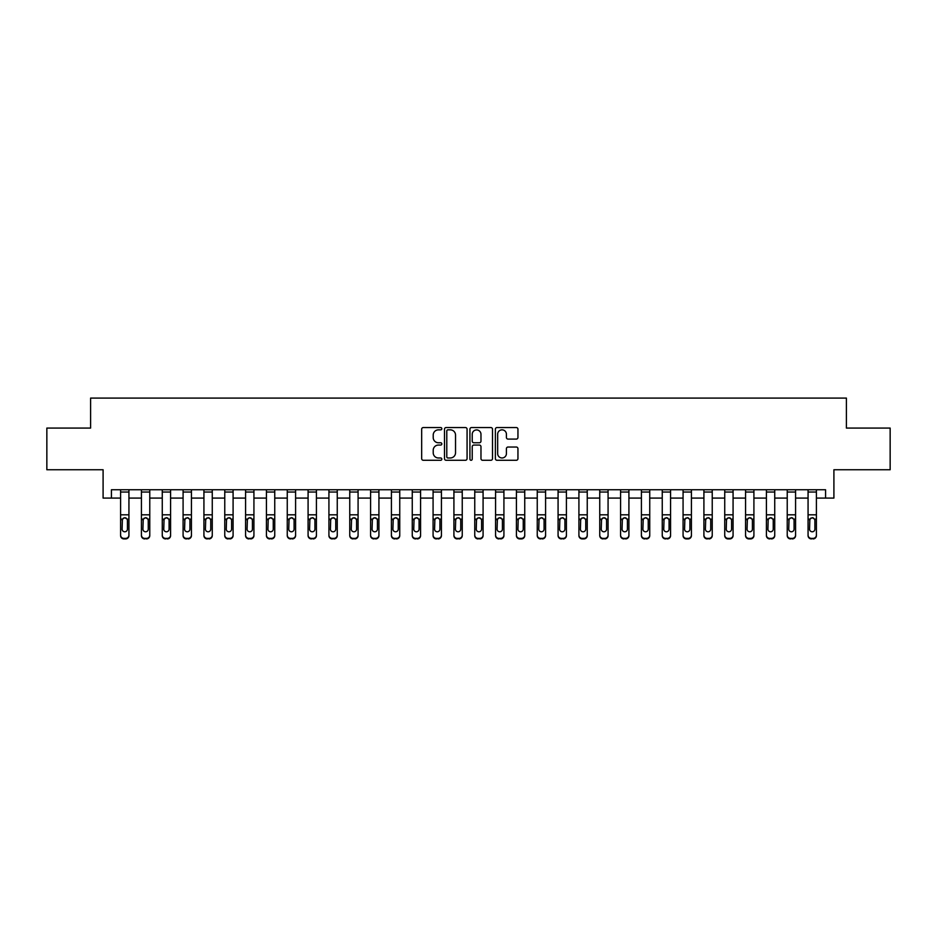 <?xml version="1.0" encoding="UTF-8"?>
<svg xmlns="http://www.w3.org/2000/svg" width="937" height="937" viewBox="0 0 937 937"><rect width="100%" height="100%" fill="white"/><g stroke="black" fill="none" stroke-linecap="round" stroke-linejoin="round"><path stroke-width="1.41" d="M441.831 428.701A1.148 1.148 0 0 0 440.695 427.553L423.313 427.553A1.64 1.64 0 0 0 421.673 429.193L421.673 458.638A1.64 1.64 0 0 0 423.313 460.278L440.695 460.278A1.148 1.148 0 0 0 441.831 459.13A1.148 1.148 0 0 0 440.695 457.982L438.446 457.982A5.235 5.235 0 0 1 433.21 452.747L433.21 450.299A5.235 5.235 0 0 1 438.446 445.063L440.695 445.063A1.148 1.148 0 0 0 441.831 443.915A1.148 1.148 0 0 0 440.695 442.768L438.446 442.768A5.235 5.235 0 0 1 433.21 437.532L433.21 435.084A5.235 5.235 0 0 1 438.446 429.849L440.695 429.849A1.148 1.148 0 0 0 441.831 428.701M516.31 439.09A1.64 1.64 0 0 0 517.95 437.45L517.95 429.193A1.64 1.64 0 0 0 516.31 427.553L497.008 427.553A1.64 1.64 0 0 0 495.368 429.193L495.368 458.638A1.64 1.64 0 0 0 497.008 460.278L516.31 460.278A1.64 1.64 0 0 0 517.95 458.638L517.95 448.659A1.64 1.64 0 0 0 516.31 447.031L508.053 447.031A1.64 1.64 0 0 0 506.413 448.659L506.413 453.613A4.38 4.38 0 0 1 502.033 457.982A4.38 4.38 0 0 1 497.664 453.613L497.664 434.229A4.38 4.38 0 0 1 502.033 429.849A4.38 4.38 0 0 1 506.413 434.229L506.413 437.45A1.64 1.64 0 0 0 508.053 439.09L516.31 439.09M111.433 498.086L111.433 489.746L825.567 489.746L825.567 498.086L833.907 498.086L833.907 469.753L890.15 469.753L890.15 428.08L846.404 428.08L846.404 398.084L90.596 398.084L90.596 428.08L46.85 428.08L46.85 469.753L103.093 469.753L103.093 498.086L120.592 498.086M467.071 429.193A1.64 1.64 0 0 0 465.431 427.553L446.129 427.553A1.64 1.64 0 0 0 444.489 429.193L444.489 458.638A1.64 1.64 0 0 0 446.129 460.278L465.431 460.278A1.64 1.64 0 0 0 467.071 458.638L467.071 429.193M471.569 427.553L490.871 427.553A1.64 1.64 0 0 1 492.511 429.193L492.511 458.638A1.64 1.64 0 0 1 490.871 460.278L482.614 460.278A1.64 1.64 0 0 1 480.974 458.638L480.974 446.703A1.64 1.64 0 0 0 479.334 445.063L473.853 445.063A1.64 1.64 0 0 0 472.225 446.703L472.225 459.13A1.148 1.148 0 0 1 471.077 460.278A1.148 1.148 0 0 1 469.929 459.13L469.929 429.193A1.64 1.64 0 0 1 471.569 427.553M128.931 498.086L141.428 498.086M149.768 498.086L162.265 498.086M170.593 498.086L183.09 498.086M191.429 498.086L203.926 498.086M212.266 498.086L224.763 498.086M233.09 498.086L245.588 498.086M253.927 498.086L266.424 498.086M274.752 498.086L287.261 498.086M295.588 498.086L308.086 498.086M316.425 498.086L328.922 498.086M337.25 498.086L349.759 498.086M358.086 498.086L370.583 498.086M378.923 498.086L391.42 498.086M399.748 498.086L412.257 498.086M420.584 498.086L433.081 498.086M441.421 498.086L453.918 498.086M462.246 498.086L474.754 498.086M483.082 498.086L495.579 498.086M503.919 498.086L516.416 498.086M524.743 498.086L537.252 498.086M545.58 498.086L558.077 498.086M566.416 498.086L578.914 498.086M587.241 498.086L599.75 498.086M608.078 498.086L620.575 498.086M628.914 498.086L641.412 498.086M649.739 498.086L662.248 498.086M670.576 498.086L683.073 498.086M691.412 498.086L703.91 498.086M712.237 498.086L724.734 498.086M733.074 498.086L745.571 498.086M753.91 498.086L766.407 498.086M774.735 498.086L787.232 498.086M795.572 498.086L808.069 498.086M816.408 498.086L825.567 498.086M447.933 429.849A1.148 1.148 0 0 0 446.785 430.997L446.785 456.846A1.148 1.148 0 0 0 447.933 457.982L450.299 457.982A5.235 5.235 0 0 0 455.534 452.747L455.534 435.084A5.235 5.235 0 0 0 450.299 429.849L447.933 429.849M480.974 434.311A4.38 4.38 0 0 0 476.593 429.931A4.38 4.38 0 0 0 472.225 434.311L472.225 441.14A1.64 1.64 0 0 0 473.853 442.768L479.334 442.768A1.64 1.64 0 0 0 480.974 441.14L480.974 434.311M120.592 519.648L120.592 535.086A3.338 3.303 0 0 0 123.93 538.388L125.593 538.388A3.338 3.303 0 0 0 128.931 535.086L128.931 535.613A3.338 3.303 180 0 1 125.593 538.916L125.593 538.388M127.432 529.136L127.432 520.351L127.432 529.136A2.67 2.647 180 0 1 124.762 531.783A2.67 2.647 180 0 0 127.432 529.136M122.103 529.651L122.103 529.136A2.67 2.647 180 0 0 124.762 531.783M123.368 518.067L122.103 520.152M126.155 518.067L124.762 517.669L127.139 519.121L127.432 520.351M128.931 489.746L128.931 535.613M120.592 489.746L120.592 535.613A3.338 3.303 180 0 0 123.93 538.916L125.593 538.916M120.592 519.121L122.396 519.121L122.103 529.136M122.396 519.121L124.762 517.669M141.428 519.648L141.428 535.613A3.338 3.303 180 0 0 144.766 538.916L146.43 538.388A3.338 3.303 0 0 0 149.768 535.086L149.768 535.613A3.338 3.303 180 0 1 146.43 538.916M148.257 529.136L148.257 520.351L148.257 529.136A2.67 2.647 180 0 1 145.598 531.783A2.67 2.647 180 0 0 148.257 529.136M142.928 529.651L142.928 529.136A2.67 2.647 180 0 0 145.598 531.783M144.204 518.067L142.928 520.152M146.992 518.067L145.598 517.669L147.964 519.121L148.257 520.351M162.265 519.648L162.265 535.613A3.338 3.303 180 0 0 165.591 538.916L167.266 538.388A3.338 3.303 0 0 0 170.593 535.086L170.593 535.613A3.338 3.303 180 0 1 167.266 538.916M169.093 529.136L169.093 520.351L169.093 529.136A2.67 2.647 180 0 1 166.423 531.783A2.67 2.647 180 0 0 169.093 529.136M163.764 529.651L163.764 529.136A2.67 2.647 180 0 0 166.423 531.783M165.041 518.067L163.764 520.152M167.817 518.067L166.423 517.669L168.801 519.121L169.093 520.351M183.09 519.648L183.09 535.613A3.338 3.303 180 0 0 186.428 538.916L188.091 538.388A3.338 3.303 0 0 0 191.429 535.086L191.429 535.613A3.338 3.303 180 0 1 188.091 538.916M189.93 529.136L189.93 520.351L189.93 529.136A2.67 2.647 180 0 1 187.259 531.783A2.67 2.647 180 0 0 189.93 529.136M184.589 529.651L184.589 529.136A2.67 2.647 180 0 0 187.259 531.783M185.866 518.067L184.589 520.152M188.653 518.067L187.259 517.669L189.637 519.121L189.93 520.351M149.768 489.746L149.768 535.613M141.428 489.746L141.428 535.086A3.338 3.303 0 0 0 144.766 538.388L146.43 538.388M144.766 538.388L144.766 538.916A3.338 3.303 180 0 1 141.428 535.613L141.428 535.613M141.428 519.121L143.22 519.121L142.928 529.136M143.22 519.121L145.598 517.669M170.593 489.746L170.593 535.613M162.265 489.746L162.265 535.086A3.338 3.303 0 0 0 165.591 538.388L167.266 538.388M165.591 538.388L165.591 538.916A3.338 3.303 180 0 1 162.265 535.613L162.265 535.613M162.265 519.121L164.057 519.121L163.764 529.136M164.057 519.121L166.423 517.669M191.429 489.746L191.429 535.613M183.09 489.746L183.09 535.086A3.338 3.303 0 0 0 186.428 538.388L188.091 538.388M186.428 538.388L186.428 538.916A3.338 3.303 180 0 1 183.09 535.613L183.09 535.613M183.09 519.121L184.894 519.121L184.589 529.136M184.894 519.121L187.259 517.669M203.926 519.648L203.926 535.613A3.338 3.303 180 0 0 207.264 538.916L208.928 538.388A3.338 3.303 0 0 0 212.266 535.086L212.266 535.613A3.338 3.303 180 0 1 208.928 538.916M210.755 529.136L210.755 520.351L210.755 529.136A2.67 2.647 180 0 1 208.096 531.783A2.67 2.647 180 0 0 210.755 529.136M205.426 529.651L205.426 529.136A2.67 2.647 180 0 0 208.096 531.783M206.702 518.067L205.426 520.152M209.49 518.067L208.096 517.669L210.462 519.121L210.755 520.351M212.266 489.746L212.266 535.613M203.926 489.746L203.926 535.086A3.338 3.303 0 0 0 207.264 538.388L208.928 538.388M207.264 538.388L207.264 538.916A3.338 3.303 180 0 1 203.926 535.613L203.926 535.613M203.926 519.121L205.718 519.121L205.426 529.136M205.718 519.121L208.096 517.669M224.763 519.648L224.763 535.613A3.338 3.303 180 0 0 228.089 538.916L229.764 538.388A3.338 3.303 0 0 0 233.09 535.086L233.09 535.613A3.338 3.303 180 0 1 229.764 538.916M231.591 529.136L231.591 520.351L231.591 529.136A2.67 2.647 180 0 1 228.921 531.783A2.67 2.647 180 0 0 231.591 529.136M226.262 529.651L226.262 529.136A2.67 2.647 180 0 0 228.921 531.783M227.539 518.067L226.262 520.152M230.315 518.067L228.921 517.669L231.298 519.121L231.591 520.351M233.09 489.746L233.09 535.613M224.763 489.746L224.763 535.086A3.338 3.303 0 0 0 228.089 538.388L229.764 538.388M228.089 538.388L228.089 538.916A3.338 3.303 180 0 1 224.763 535.613L224.763 535.613M224.763 519.121L226.555 519.121L226.262 529.136M226.555 519.121L228.921 517.669M245.588 519.648L245.588 535.613A3.338 3.303 180 0 0 248.926 538.916L250.589 538.388A3.338 3.303 0 0 0 253.927 535.086L253.927 535.613A3.338 3.303 180 0 1 250.589 538.916M252.428 529.136L252.428 520.351L252.428 529.136A2.67 2.647 180 0 1 249.757 531.783A2.67 2.647 180 0 0 252.428 529.136M247.087 529.651L247.087 529.136A2.67 2.647 180 0 0 249.757 531.783M248.364 518.067L247.087 520.152M251.151 518.067L249.757 517.669L252.135 519.121L252.428 520.351M253.927 489.746L253.927 535.613M245.588 489.746L245.588 535.086A3.338 3.303 0 0 0 248.926 538.388L250.589 538.388M248.926 538.388L248.926 538.916A3.338 3.303 180 0 1 245.588 535.613L245.588 535.613M245.588 519.121L247.391 519.121L247.087 529.136M247.391 519.121L249.757 517.669M266.424 519.648L266.424 535.613A3.338 3.303 180 0 0 269.762 538.916L271.425 538.388A3.338 3.303 0 0 0 274.752 535.086L274.752 535.613A3.338 3.303 180 0 1 271.425 538.916M273.253 529.136L273.253 520.351L273.253 529.136A2.67 2.647 180 0 1 270.594 531.783A2.67 2.647 180 0 0 273.253 529.136M267.923 529.651L267.923 529.136A2.67 2.647 180 0 0 270.594 531.783M269.2 518.067L267.923 520.152M271.988 518.067L270.594 517.669L272.96 519.121L273.253 520.351M274.752 489.746L274.752 535.613M266.424 489.746L266.424 535.086A3.338 3.303 0 0 0 269.762 538.388L271.425 538.388M269.762 538.388L269.762 538.916A3.338 3.303 180 0 1 266.424 535.613L266.424 535.613M266.424 519.121L268.216 519.121L267.923 529.136M268.216 519.121L270.594 517.669M287.261 519.648L287.261 535.613A3.338 3.303 180 0 0 290.587 538.916L292.262 538.388A3.338 3.303 0 0 0 295.588 535.086L295.588 535.613A3.338 3.303 180 0 1 292.262 538.916M294.089 529.136L294.089 520.351L294.089 529.136A2.67 2.647 180 0 1 291.419 531.783A2.67 2.647 180 0 0 294.089 529.136M288.76 529.651L288.76 529.136A2.67 2.647 180 0 0 291.419 531.783M290.037 518.067L288.76 520.152M292.812 518.067L291.419 517.669L293.796 519.121L294.089 520.351M295.588 489.746L295.588 535.613M287.261 489.746L287.261 535.086A3.338 3.303 0 0 0 290.587 538.388L292.262 538.388M290.587 538.388L290.587 538.916A3.338 3.303 180 0 1 287.261 535.613L287.261 535.613M287.261 519.121L289.053 519.121L288.76 529.136M289.053 519.121L291.419 517.669M308.086 519.648L308.086 535.613A3.338 3.303 180 0 0 311.424 538.916L313.087 538.388A3.338 3.303 0 0 0 316.425 535.086L316.425 535.613A3.338 3.303 180 0 1 313.087 538.916M314.926 529.136L314.926 520.351L314.926 529.136A2.67 2.647 180 0 1 312.255 531.783A2.67 2.647 180 0 0 314.926 529.136M309.585 529.651L309.585 529.136A2.67 2.647 180 0 0 312.255 531.783M310.861 518.067L309.585 520.152M313.649 518.067L312.255 517.669L314.633 519.121L314.926 520.351M316.425 489.746L316.425 535.613M308.086 489.746L308.086 535.086A3.338 3.303 0 0 0 311.424 538.388L313.087 538.388M311.424 538.388L311.424 538.916A3.338 3.303 180 0 1 308.086 535.613L308.086 535.613M308.086 519.121L309.889 519.121L309.585 529.136M309.889 519.121L312.255 517.669M328.922 519.648L328.922 535.613A3.338 3.303 180 0 0 332.26 538.916L333.923 538.388A3.338 3.303 0 0 0 337.25 535.086L337.25 535.613A3.338 3.303 180 0 1 333.923 538.916M335.751 529.136L335.751 520.351L335.751 529.136A2.67 2.647 180 0 1 333.092 531.783A2.67 2.647 180 0 0 335.751 529.136M330.421 529.651L330.421 529.136A2.67 2.647 180 0 0 333.092 531.783M331.698 518.067L330.421 520.152M334.486 518.067L333.092 517.669L335.458 519.121L335.751 520.351M337.25 489.746L337.25 535.613M328.922 489.746L328.922 535.086A3.338 3.303 0 0 0 332.26 538.388L333.923 538.388M332.26 538.388L332.26 538.916A3.338 3.303 180 0 1 328.922 535.613L328.922 535.613M328.922 519.121L330.714 519.121L330.421 529.136M330.714 519.121L333.092 517.669M349.759 519.648L349.759 535.613A3.338 3.303 180 0 0 353.085 538.916L354.76 538.388A3.338 3.303 0 0 0 358.086 535.086L358.086 535.613A3.338 3.303 180 0 1 354.76 538.916M356.587 529.136L356.587 520.351L356.587 529.136A2.67 2.647 180 0 1 353.917 531.783A2.67 2.647 180 0 0 356.587 529.136M351.258 529.651L351.258 529.136A2.67 2.647 180 0 0 353.917 531.783M352.535 518.067L351.258 520.152M355.31 518.067L353.917 517.669L356.294 519.121L356.587 520.351M358.086 489.746L358.086 535.613M349.759 489.746L349.759 535.086A3.338 3.303 0 0 0 353.085 538.388L354.76 538.388M353.085 538.388L353.085 538.916A3.338 3.303 180 0 1 349.759 535.613L349.759 535.613M349.759 519.121L351.551 519.121L351.258 529.136M351.551 519.121L353.917 517.669M370.583 519.648L370.583 535.613A3.338 3.303 180 0 0 373.922 538.916L375.585 538.388A3.338 3.303 0 0 0 378.923 535.086L378.923 535.613A3.338 3.303 180 0 1 375.585 538.916M377.424 529.136L377.424 520.351L377.424 529.136A2.67 2.647 180 0 1 374.753 531.783A2.67 2.647 180 0 0 377.424 529.136M372.083 529.651L372.083 529.136A2.67 2.647 180 0 0 374.753 531.783M373.359 518.067L372.083 520.152M376.147 518.067L374.753 517.669L377.131 519.121L377.424 520.351M378.923 489.746L378.923 535.613M370.583 489.746L370.583 535.086A3.338 3.303 0 0 0 373.922 538.388L375.585 538.388M373.922 538.388L373.922 538.916A3.338 3.303 180 0 1 370.583 535.613L370.583 535.613M370.583 519.121L372.387 519.121L372.083 529.136M372.387 519.121L374.753 517.669M391.42 519.648L391.42 535.613A3.338 3.303 180 0 0 394.758 538.916L396.421 538.388A3.338 3.303 0 0 0 399.748 535.086L399.748 535.613A3.338 3.303 180 0 1 396.421 538.916M398.248 529.136L398.248 520.351L398.248 529.136A2.67 2.647 180 0 1 395.59 531.783A2.67 2.647 180 0 0 398.248 529.136M392.919 529.651L392.919 529.136A2.67 2.647 180 0 0 395.59 531.783M394.196 518.067L392.919 520.152M396.983 518.067L395.59 517.669L397.956 519.121L398.248 520.351M399.748 489.746L399.748 535.613M391.42 489.746L391.42 535.086A3.338 3.303 0 0 0 394.758 538.388L396.421 538.388M394.758 538.388L394.758 538.916A3.338 3.303 180 0 1 391.42 535.613L391.42 535.613M391.42 519.121L393.212 519.121L392.919 529.136M393.212 519.121L395.59 517.669M412.257 519.648L412.257 535.613A3.338 3.303 180 0 0 415.583 538.916L417.258 538.388A3.338 3.303 0 0 0 420.584 535.086L420.584 535.613A3.338 3.303 180 0 1 417.258 538.916M419.085 529.136L419.085 520.351L419.085 529.136A2.67 2.647 180 0 1 416.415 531.783A2.67 2.647 180 0 0 419.085 529.136M413.756 529.651L413.756 529.136A2.67 2.647 180 0 0 416.415 531.783M415.032 518.067L413.756 520.152M417.808 518.067L416.415 517.669L418.792 519.121L419.085 520.351M420.584 489.746L420.584 535.613M412.257 489.746L412.257 535.086A3.338 3.303 0 0 0 415.583 538.388L417.258 538.388M415.583 538.388L415.583 538.916A3.338 3.303 180 0 1 412.257 535.613L412.257 535.613M412.257 519.121L414.049 519.121L413.756 529.136M414.049 519.121L416.415 517.669M433.081 519.648L433.081 535.613A3.338 3.303 180 0 0 436.419 538.916L438.083 538.388A3.338 3.303 0 0 0 441.421 535.086L441.421 535.613A3.338 3.303 180 0 1 438.083 538.916M439.921 529.136L439.921 520.351L439.921 529.136A2.67 2.647 180 0 1 437.251 531.783A2.67 2.647 180 0 0 439.921 529.136M434.581 529.651L434.581 529.136A2.67 2.647 180 0 0 437.251 531.783M435.857 518.067L434.581 520.152M438.645 518.067L437.251 517.669L439.617 519.121L439.921 520.351M441.421 489.746L441.421 535.613M433.081 489.746L433.081 535.086A3.338 3.303 0 0 0 436.419 538.388L438.083 538.388M436.419 538.388L436.419 538.916A3.338 3.303 180 0 1 433.081 535.613L433.081 535.613M433.081 519.121L434.885 519.121L434.581 529.136M434.885 519.121L437.251 517.669M453.918 519.648L453.918 535.613A3.338 3.303 180 0 0 457.256 538.916L458.919 538.388A3.338 3.303 0 0 0 462.246 535.086L462.246 535.613A3.338 3.303 180 0 1 458.919 538.916M460.746 529.136L460.746 520.351L460.746 529.136A2.67 2.647 180 0 1 458.088 531.783A2.67 2.647 180 0 0 460.746 529.136M455.417 529.651L455.417 529.136A2.67 2.647 180 0 0 458.088 531.783M456.694 518.067L455.417 520.152M459.47 518.067L458.088 517.669L460.454 519.121L460.746 520.351M462.246 489.746L462.246 535.613M453.918 489.746L453.918 535.086A3.338 3.303 0 0 0 457.256 538.388L458.919 538.388M457.256 538.388L457.256 538.916A3.338 3.303 180 0 1 453.918 535.613L453.918 535.613M453.918 519.121L455.71 519.121L455.417 529.136M455.71 519.121L458.088 517.669M474.754 519.648L474.754 535.613A3.338 3.303 180 0 0 478.081 538.916L479.744 538.388A3.338 3.303 0 0 0 483.082 535.086L483.082 535.613A3.338 3.303 180 0 1 479.744 538.916M481.583 529.136L481.583 520.351L481.583 529.136A2.67 2.647 180 0 1 478.912 531.783A2.67 2.647 180 0 0 481.583 529.136M476.254 529.651L476.254 529.136A2.67 2.647 180 0 0 478.912 531.783M477.53 518.067L476.254 520.152M480.306 518.067L478.912 517.669L481.29 519.121L481.583 520.351M483.082 489.746L483.082 535.613M474.754 489.746L474.754 535.086A3.338 3.303 0 0 0 478.081 538.388L479.744 538.388M478.081 538.388L478.081 538.916A3.338 3.303 180 0 1 474.754 535.613L474.754 535.613M474.754 519.121L476.546 519.121L476.254 529.136M476.546 519.121L478.912 517.669M495.579 519.648L495.579 535.613A3.338 3.303 180 0 0 498.917 538.916L500.581 538.388A3.338 3.303 0 0 0 503.919 535.086L503.919 535.613A3.338 3.303 180 0 1 500.581 538.916M502.419 529.136L502.419 520.351L502.419 529.136A2.67 2.647 180 0 1 499.749 531.783A2.67 2.647 180 0 0 502.419 529.136M497.078 529.651L497.078 529.136A2.67 2.647 180 0 0 499.749 531.783M498.355 518.067L497.078 520.152M501.143 518.067L499.749 517.669L502.115 519.121L502.419 520.351M503.919 489.746L503.919 535.613M495.579 489.746L495.579 535.086A3.338 3.303 0 0 0 498.917 538.388L500.581 538.388M498.917 538.388L498.917 538.916A3.338 3.303 180 0 1 495.579 535.613L495.579 535.613M495.579 519.121L497.383 519.121L497.078 529.136M497.383 519.121L499.749 517.669M516.416 519.648L516.416 535.086A3.338 3.303 0 0 0 519.742 538.388L521.417 538.388A3.338 3.303 0 0 0 524.743 535.086L524.743 535.613A3.338 3.303 180 0 1 521.417 538.916L521.417 538.388M523.244 529.136L523.244 520.351L523.244 529.136A2.67 2.647 180 0 1 520.585 531.783A2.67 2.647 180 0 0 523.244 529.136M517.915 529.651L517.915 529.136A2.67 2.647 180 0 0 520.585 531.783M519.192 518.067L517.915 520.152M521.968 518.067L520.585 517.669L522.951 519.121L523.244 520.351M524.743 489.746L524.743 535.613M516.416 489.746L516.416 535.613A3.338 3.303 180 0 0 519.742 538.916L521.417 538.916M516.416 519.121L518.208 519.121L517.915 529.136M518.208 519.121L520.585 517.669M537.252 519.648L537.252 535.613A3.338 3.303 180 0 0 540.579 538.916L542.242 538.388A3.338 3.303 0 0 0 545.58 535.086L545.58 535.613A3.338 3.303 180 0 1 542.242 538.916M544.081 529.136L544.081 520.351L544.081 529.136A2.67 2.647 180 0 1 541.41 531.783A2.67 2.647 180 0 0 544.081 529.136M538.752 529.651L538.752 529.136A2.67 2.647 180 0 0 541.41 531.783M540.017 518.067L538.752 520.152M542.804 518.067L541.41 517.669L543.788 519.121L544.081 520.351M545.58 489.746L545.58 535.613M537.252 489.746L537.252 535.086A3.338 3.303 0 0 0 540.579 538.388L542.242 538.388M540.579 538.388L540.579 538.916A3.338 3.303 180 0 1 537.252 535.613L537.252 535.613M537.252 519.121L539.044 519.121L538.752 529.136M539.044 519.121L541.41 517.669M558.077 519.648L558.077 535.613A3.338 3.303 180 0 0 561.415 538.916L563.078 538.388A3.338 3.303 0 0 0 566.416 535.086L566.416 535.613A3.338 3.303 180 0 1 563.078 538.916M564.917 529.136L564.917 520.351L564.917 529.136A2.67 2.647 180 0 1 562.247 531.783A2.67 2.647 180 0 0 564.917 529.136M559.576 529.651L559.576 529.136A2.67 2.647 180 0 0 562.247 531.783M560.853 518.067L559.576 520.152M563.641 518.067L562.247 517.669L564.613 519.121L564.917 520.351M566.416 489.746L566.416 535.613M558.077 489.746L558.077 535.086A3.338 3.303 0 0 0 561.415 538.388L563.078 538.388M561.415 538.388L561.415 538.916A3.338 3.303 180 0 1 558.077 535.613L558.077 535.613M558.077 519.121L559.869 519.121L559.576 529.136M559.869 519.121L562.247 517.669M578.914 519.648L578.914 535.086A3.338 3.303 0 0 0 582.24 538.388L583.915 538.388A3.338 3.303 0 0 0 587.241 535.086L587.241 535.613A3.338 3.303 180 0 1 583.915 538.916L583.915 538.388M585.742 529.136L585.742 520.351L585.742 529.136A2.67 2.647 180 0 1 583.083 531.783A2.67 2.647 180 0 0 585.742 529.136M580.413 529.651L580.413 529.136A2.67 2.647 180 0 0 583.083 531.783M581.69 518.067L580.413 520.152M584.465 518.067L583.083 517.669L585.449 519.121L585.742 520.351M587.241 489.746L587.241 535.613M578.914 489.746L578.914 535.613A3.338 3.303 180 0 0 582.24 538.916L583.915 538.916M578.914 519.121L580.706 519.121L580.413 529.136M580.706 519.121L583.083 517.669M599.75 519.648L599.75 535.613A3.338 3.303 180 0 0 603.077 538.916L604.74 538.388A3.338 3.303 0 0 0 608.078 535.086L608.078 535.613A3.338 3.303 180 0 1 604.74 538.916M606.579 529.136L606.579 520.351L606.579 529.136A2.67 2.647 180 0 1 603.908 531.783A2.67 2.647 180 0 0 606.579 529.136M601.249 529.651L601.249 529.136A2.67 2.647 180 0 0 603.908 531.783M602.514 518.067L601.249 520.152M605.302 518.067L603.908 517.669L606.286 519.121L606.579 520.351M608.078 489.746L608.078 535.613M599.75 489.746L599.75 535.086A3.338 3.303 0 0 0 603.077 538.388L604.74 538.388M603.077 538.388L603.077 538.916A3.338 3.303 180 0 1 599.75 535.613L599.75 535.613M599.75 519.121L601.542 519.121L601.249 529.136M601.542 519.121L603.908 517.669M620.575 519.648L620.575 535.613A3.338 3.303 180 0 0 623.913 538.916L625.576 538.388A3.338 3.303 0 0 0 628.914 535.086L628.914 535.613A3.338 3.303 180 0 1 625.576 538.916M627.415 529.136L627.415 520.351L627.415 529.136A2.67 2.647 180 0 1 624.745 531.783A2.67 2.647 180 0 0 627.415 529.136M622.074 529.651L622.074 529.136A2.67 2.647 180 0 0 624.745 531.783M623.351 518.067L622.074 520.152M626.139 518.067L624.745 517.669L627.111 519.121L627.415 520.351M628.914 489.746L628.914 535.613M620.575 489.746L620.575 535.086A3.338 3.303 0 0 0 623.913 538.388L625.576 538.388M623.913 538.388L623.913 538.916A3.338 3.303 180 0 1 620.575 535.613L620.575 535.613M620.575 519.121L622.367 519.121L622.074 529.136M622.367 519.121L624.745 517.669M641.412 519.648L641.412 535.613A3.338 3.303 180 0 0 644.738 538.916L646.413 538.388A3.338 3.303 0 0 0 649.739 535.086L649.739 535.613A3.338 3.303 180 0 1 646.413 538.916M648.24 529.136L648.24 520.351L648.24 529.136A2.67 2.647 180 0 1 645.581 531.783A2.67 2.647 180 0 0 648.24 529.136M642.911 529.651L642.911 529.136A2.67 2.647 180 0 0 645.581 531.783M644.188 518.067L642.911 520.152M646.963 518.067L645.581 517.669L647.947 519.121L648.24 520.351M649.739 489.746L649.739 535.613M641.412 489.746L641.412 535.086A3.338 3.303 0 0 0 644.738 538.388L646.413 538.388M644.738 538.388L644.738 538.916A3.338 3.303 180 0 1 641.412 535.613L641.412 535.613M641.412 519.121L643.204 519.121L642.911 529.136M643.204 519.121L645.581 517.669M662.248 519.648L662.248 535.613A3.338 3.303 180 0 0 665.575 538.916L667.238 538.388A3.338 3.303 0 0 0 670.576 535.086L670.576 535.613A3.338 3.303 180 0 1 667.238 538.916M669.077 529.136L669.077 520.351L669.077 529.136A2.67 2.647 180 0 1 666.406 531.783A2.67 2.647 180 0 0 669.077 529.136M663.747 529.651L663.747 529.136A2.67 2.647 180 0 0 666.406 531.783M665.012 518.067L663.747 520.152M667.8 518.067L666.406 517.669L668.784 519.121L669.077 520.351M670.576 489.746L670.576 535.613M662.248 489.746L662.248 535.086A3.338 3.303 0 0 0 665.575 538.388L667.238 538.388M665.575 538.388L665.575 538.916A3.338 3.303 180 0 1 662.248 535.613L662.248 535.613M662.248 519.121L664.04 519.121L663.747 529.136M664.04 519.121L666.406 517.669M683.073 519.648L683.073 535.086A3.338 3.303 0 0 0 686.411 538.388L688.074 538.388A3.338 3.303 0 0 0 691.412 535.086L691.412 535.613A3.338 3.303 180 0 1 688.074 538.916L688.074 538.388M689.913 529.136L689.913 520.351L689.913 529.136A2.67 2.647 180 0 1 687.243 531.783A2.67 2.647 180 0 0 689.913 529.136M684.572 529.651L684.572 529.136A2.67 2.647 180 0 0 687.243 531.783M685.849 518.067L684.572 520.152M688.636 518.067L687.243 517.669L689.609 519.121L689.913 520.351M691.412 489.746L691.412 535.613M683.073 489.746L683.073 535.613A3.338 3.303 180 0 0 686.411 538.916L688.074 538.916M683.073 519.121L684.865 519.121L684.572 529.136M684.865 519.121L687.243 517.669M703.91 519.648L703.91 535.613A3.338 3.303 180 0 0 707.236 538.916L708.911 538.388A3.338 3.303 0 0 0 712.237 535.086L712.237 535.613A3.338 3.303 180 0 1 708.911 538.916M710.738 529.136L710.738 520.351L710.738 529.136A2.67 2.647 180 0 1 708.079 531.783A2.67 2.647 180 0 0 710.738 529.136M705.409 529.651L705.409 529.136A2.67 2.647 180 0 0 708.079 531.783M706.685 518.067L705.409 520.152M709.461 518.067L708.079 517.669L710.445 519.121L710.738 520.351M712.237 489.746L712.237 535.613M703.91 489.746L703.91 535.086A3.338 3.303 0 0 0 707.236 538.388L708.911 538.388M707.236 538.388L707.236 538.916A3.338 3.303 180 0 1 703.91 535.613L703.91 535.613M703.91 519.121L705.702 519.121L705.409 529.136M705.702 519.121L708.079 517.669M724.734 519.648L724.734 535.086A3.338 3.303 0 0 0 728.072 538.388L729.736 538.388A3.338 3.303 0 0 0 733.074 535.086L733.074 535.613A3.338 3.303 180 0 1 729.736 538.916L729.736 538.388M731.574 529.136L731.574 520.351L731.574 529.136A2.67 2.647 180 0 1 728.904 531.783A2.67 2.647 180 0 0 731.574 529.136M726.245 529.651L726.245 529.136A2.67 2.647 180 0 0 728.904 531.783M727.51 518.067L726.245 520.152M730.298 518.067L728.904 517.669L731.282 519.121L731.574 520.351M733.074 489.746L733.074 535.613M724.734 489.746L724.734 535.613A3.338 3.303 180 0 0 728.072 538.916L729.736 538.916M724.734 519.121L726.538 519.121L726.245 529.136M726.538 519.121L728.904 517.669M745.571 519.648L745.571 535.086A3.338 3.303 0 0 0 748.909 538.388L750.572 538.388A3.338 3.303 0 0 0 753.91 535.086L753.91 535.613A3.338 3.303 180 0 1 750.572 538.916L750.572 538.388M752.411 529.136L752.411 520.351L752.411 529.136A2.67 2.647 180 0 1 749.741 531.783A2.67 2.647 180 0 0 752.411 529.136M747.07 529.651L747.07 529.136A2.67 2.647 180 0 0 749.741 531.783M748.347 518.067L747.07 520.152M751.134 518.067L749.741 517.669L752.106 519.121L752.411 520.351M753.91 489.746L753.91 535.613M745.571 489.746L745.571 535.613A3.338 3.303 180 0 0 748.909 538.916L750.572 538.916M745.571 519.121L747.363 519.121L747.07 529.136M747.363 519.121L749.741 517.669M766.407 519.648L766.407 535.613A3.338 3.303 180 0 0 769.734 538.916L771.409 538.388A3.338 3.303 0 0 0 774.735 535.086L774.735 535.613A3.338 3.303 180 0 1 771.409 538.916M773.236 529.136L773.236 520.351L773.236 529.136A2.67 2.647 180 0 1 770.577 531.783A2.67 2.647 180 0 0 773.236 529.136M767.907 529.651L767.907 529.136A2.67 2.647 180 0 0 770.577 531.783M769.183 518.067L767.907 520.152M771.959 518.067L770.577 517.669L772.943 519.121L773.236 520.351M774.735 489.746L774.735 535.613M766.407 489.746L766.407 535.086A3.338 3.303 0 0 0 769.734 538.388L771.409 538.388M769.734 538.388L769.734 538.916A3.338 3.303 180 0 1 766.407 535.613L766.407 535.613M766.407 519.121L768.199 519.121L767.907 529.136M768.199 519.121L770.577 517.669M787.232 519.648L787.232 535.613A3.338 3.303 180 0 0 790.57 538.916L792.233 538.388A3.338 3.303 0 0 0 795.572 535.086L795.572 535.613A3.338 3.303 180 0 1 792.233 538.916M794.072 529.136L794.072 520.351L794.072 529.136A2.67 2.647 180 0 1 791.402 531.783A2.67 2.647 180 0 0 794.072 529.136M788.743 529.651L788.743 529.136A2.67 2.647 180 0 0 791.402 531.783M790.008 518.067L788.743 520.152M792.796 518.067L791.402 517.669L793.78 519.121L794.072 520.351M795.572 489.746L795.572 535.613M787.232 489.746L787.232 535.086A3.338 3.303 0 0 0 790.57 538.388L792.233 538.388M790.57 538.388L790.57 538.916A3.338 3.303 180 0 1 787.232 535.613L787.232 535.613M787.232 519.121L789.036 519.121L788.743 529.136M789.036 519.121L791.402 517.669M808.069 519.648L808.069 535.613A3.338 3.303 180 0 0 811.407 538.916L813.07 538.388A3.338 3.303 0 0 0 816.408 535.086L816.408 535.613A3.338 3.303 180 0 1 813.07 538.916M814.897 529.136L814.897 520.351L814.897 529.136A2.67 2.647 180 0 1 812.238 531.783A2.67 2.647 180 0 0 814.897 529.136M809.568 529.651L809.568 529.136A2.67 2.647 180 0 0 812.238 531.783M810.845 518.067L809.568 520.152M813.632 518.067L812.238 517.669L814.604 519.121L814.897 520.351M816.408 489.746L816.408 535.613M808.069 489.746L808.069 535.086A3.338 3.303 0 0 0 811.407 538.388L813.07 538.388M811.407 538.388L811.407 538.916A3.338 3.303 180 0 1 808.069 535.613L808.069 535.613M808.069 519.121L809.861 519.121L809.568 529.136M809.861 519.121L812.238 517.669M127.139 519.121L128.931 519.121M120.592 514.811L128.931 514.811M120.592 492.03L128.931 492.03M147.964 519.121L149.768 519.121M141.428 514.811L149.768 514.811M141.428 492.03L149.768 492.03M168.801 519.121L170.593 519.121M162.265 514.811L170.593 514.811M162.265 492.03L170.593 492.03M189.637 519.121L191.429 519.121M183.09 514.811L191.429 514.811M183.09 492.03L191.429 492.03M210.462 519.121L212.266 519.121M203.926 514.811L212.266 514.811M203.926 492.03L212.266 492.03M231.298 519.121L233.09 519.121M224.763 514.811L233.09 514.811M224.763 492.03L233.09 492.03M252.135 519.121L253.927 519.121M245.588 514.811L253.927 514.811M245.588 492.03L253.927 492.03M272.96 519.121L274.752 519.121M266.424 514.811L274.752 514.811M266.424 492.03L274.752 492.03M293.796 519.121L295.588 519.121M287.261 514.811L295.588 514.811M287.261 492.03L295.588 492.03M314.633 519.121L316.425 519.121M308.086 514.811L316.425 514.811M308.086 492.03L316.425 492.03M335.458 519.121L337.25 519.121M328.922 514.811L337.25 514.811M328.922 492.03L337.25 492.03M356.294 519.121L358.086 519.121M349.759 514.811L358.086 514.811M349.759 492.03L358.086 492.03M377.131 519.121L378.923 519.121M370.583 514.811L378.923 514.811M370.583 492.03L378.923 492.03M397.956 519.121L399.748 519.121M391.42 514.811L399.748 514.811M391.42 492.03L399.748 492.03M418.792 519.121L420.584 519.121M412.257 514.811L420.584 514.811M412.257 492.03L420.584 492.03M439.617 519.121L441.421 519.121M433.081 514.811L441.421 514.811M433.081 492.03L441.421 492.03M460.454 519.121L462.246 519.121M453.918 514.811L462.246 514.811M453.918 492.03L462.246 492.03M481.29 519.121L483.082 519.121M474.754 514.811L483.082 514.811M474.754 492.03L483.082 492.03M502.115 519.121L503.919 519.121M495.579 514.811L503.919 514.811M495.579 492.03L503.919 492.03M522.951 519.121L524.743 519.121M516.416 514.811L524.743 514.811M516.416 492.03L524.743 492.03M543.788 519.121L545.58 519.121M537.252 514.811L545.58 514.811M537.252 492.03L545.58 492.03M564.613 519.121L566.416 519.121M558.077 514.811L566.416 514.811M558.077 492.03L566.416 492.03M585.449 519.121L587.241 519.121M578.914 514.811L587.241 514.811M578.914 492.03L587.241 492.03M606.286 519.121L608.078 519.121M599.75 514.811L608.078 514.811M599.75 492.03L608.078 492.03M627.111 519.121L628.914 519.121M620.575 514.811L628.914 514.811M620.575 492.03L628.914 492.03M647.947 519.121L649.739 519.121M641.412 514.811L649.739 514.811M641.412 492.03L649.739 492.03M668.784 519.121L670.576 519.121M662.248 514.811L670.576 514.811M662.248 492.03L670.576 492.03M689.609 519.121L691.412 519.121M683.073 514.811L691.412 514.811M683.073 492.03L691.412 492.03M710.445 519.121L712.237 519.121M703.91 514.811L712.237 514.811M703.91 492.03L712.237 492.03M731.282 519.121L733.074 519.121M724.734 514.811L733.074 514.811M724.734 492.03L733.074 492.03M752.106 519.121L753.91 519.121M745.571 514.811L753.91 514.811M745.571 492.03L753.91 492.03M772.943 519.121L774.735 519.121M766.407 514.811L774.735 514.811M766.407 492.03L774.735 492.03M793.78 519.121L795.572 519.121M787.232 514.811L795.572 514.811M787.232 492.03L795.572 492.03M814.604 519.121L816.408 519.121M808.069 514.811L816.408 514.811M808.069 492.03L816.408 492.03"/></g></svg>
